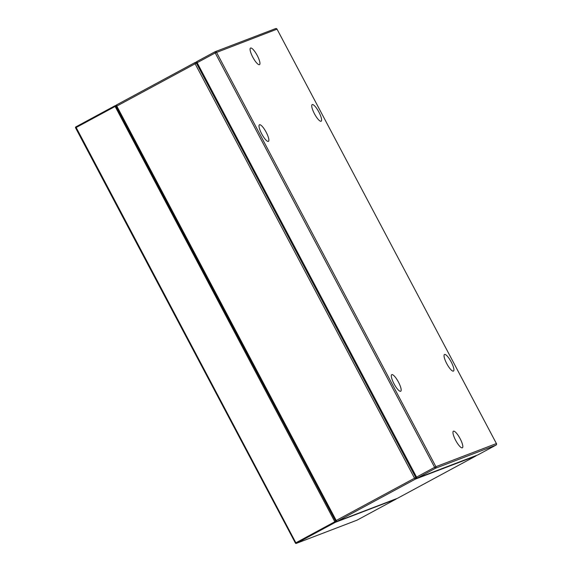 <?xml version="1.0" encoding="UTF-8"?>
<svg xmlns="http://www.w3.org/2000/svg" width="572" height="572" viewBox="0 0 572 572"><rect width="100%" height="100%" fill="white"/><g stroke="black" fill="none" stroke-linecap="round" stroke-linejoin="round"><path stroke-width="0.86" d="M460.11 438.652A9.431 2.359 -118.4 0 1 462.369 447.804A9.431 2.359 -118.4 0 1 455.669 440.354A9.431 2.359 -118.4 0 1 453.41 431.209A9.431 2.359 -118.4 0 1 460.11 438.652M266.159 132.218A9.431 2.359 -118.4 0 1 268.418 141.363A9.431 2.359 -118.4 0 1 261.719 133.912A9.431 2.359 -118.4 0 1 259.452 124.767A9.431 2.359 -118.4 0 1 266.159 132.218M318.883 112.048A9.431 2.359 -118.4 0 1 321.142 121.2A9.431 2.359 -118.4 0 1 314.443 113.749A9.431 2.359 -118.4 0 1 312.183 104.605A9.431 2.359 -118.4 0 1 318.883 112.048M257.236 55.498A9.431 2.359 -118.4 0 1 259.495 64.643A9.431 2.359 -118.4 0 1 252.795 57.193A9.431 2.359 -118.4 0 1 250.536 48.048A9.431 2.359 -118.4 0 1 257.236 55.498M451.194 361.933A9.431 2.359 -118.4 0 1 453.453 371.085A9.431 2.359 -118.4 0 1 446.753 363.635A9.431 2.359 -118.4 0 1 444.494 354.49A9.431 2.359 -118.4 0 1 451.194 361.933M398.462 382.103A9.431 2.359 -118.4 0 1 400.722 391.248A9.431 2.359 -118.4 0 1 394.022 383.798A9.431 2.359 -118.4 0 1 391.763 374.653A9.431 2.359 -118.4 0 1 398.462 382.103M435.907 466.688L434.627 467.338L435.456 468.275A1.18 1.144 -110.9 0 0 435.907 466.688L216.502 52.295A1.18 1.144 -110.9 0 0 215.072 51.737L215.072 51.737A1.18 1.144 -110.9 0 0 214.943 51.802L215.215 52.946L277.034 29.151L496.41 443.55A1.18 1.144 69.1 0 1 495.953 445.138L477.877 454.897A1.18 1.144 69.1 0 1 477.749 454.954L477.749 454.954A1.18 1.18 0 0 0 477.885 454.89L417.381 478.035L416.552 477.098L415.823 477.534A1.18 1.144 -110.9 0 0 417.253 478.092L417.253 478.092A1.18 1.144 -110.9 0 0 417.381 478.035L435.456 468.275L495.953 445.138A1.18 1.18 0 0 0 496.446 443.543L435.907 466.688M496.417 443.572L277.034 29.151A1.18 1.18 0 0 0 275.575 28.6L275.575 28.6A1.18 1.144 69.1 0 1 276.998 29.158M275.439 28.657A1.18 1.144 69.1 0 1 275.575 28.6L215.072 51.737A1.18 1.18 0 0 0 214.936 51.802L196.868 61.561A1.18 1.18 0 0 0 196.375 63.149L197.14 62.706L196.861 61.561L214.936 51.802M196.847 61.569A1.18 1.144 -110.9 0 0 196.403 63.127L415.787 477.548L414.543 478.185L415.372 479.121A1.18 1.144 -110.9 0 0 415.908 477.727M477.899 454.89L495.967 445.13M196.296 62.963A1.18 1.144 -110.9 0 0 194.859 62.641L195.131 63.792L196.382 63.156M196.375 62.055L194.988 62.584A1.18 1.18 0 0 0 194.852 62.648L116.524 104.941L194.845 62.655M116.509 104.948A1.18 1.144 -110.9 0 0 116.066 106.506M116.08 106.521L116.802 106.085L116.524 104.941A1.18 1.18 0 0 0 116.037 106.528L335.485 520.913A1.18 1.144 -110.9 0 0 336.915 521.478L336.915 521.478A1.18 1.144 -110.9 0 0 337.044 521.414L336.214 520.477L335.449 520.928A1.18 1.18 0 0 0 336.915 521.478L397.411 498.334A1.18 1.18 0 0 0 397.547 498.269A1.18 1.144 69.1 0 1 397.411 498.334M476.34 455.498A1.18 1.144 69.1 0 1 475.868 455.984L475.89 455.97M397.561 498.269L337.044 521.414L415.372 479.121L475.868 455.984L397.54 498.276L475.883 455.977A1.18 1.18 0 0 0 476.362 455.484M357.092 520.134L296.36 543.364L295.867 542.807L295.431 543.064A0.708 0.686 -110.9 0 0 296.36 543.364L335.328 522.322A0.708 0.686 -110.9 0 0 335.6 521.378L334.827 521.764L335.328 522.322L396.046 499.099L357.085 520.141A0.708 0.686 69.1 0 1 357.007 520.177L357.007 520.177A0.708 0.686 69.1 0 1 356.921 520.205M114.979 106.535L115.744 106.149A0.708 0.686 -110.9 0 0 114.893 105.813L114.893 105.813A0.708 0.686 -110.9 0 0 114.815 105.849L334.827 521.764L295.867 542.807L75.847 126.891A0.708 0.708 0 0 0 75.554 127.842L114.979 106.535M396.36 498.741A0.708 0.686 69.1 0 1 396.046 499.099A0.708 0.708 0 0 0 396.375 498.734M396.053 499.099L357.085 520.141A0.708 0.708 0 0 1 357.007 520.177L296.282 543.4A0.708 0.708 0 0 1 295.409 543.071L75.554 127.842L295.424 543.057M75.84 126.891A0.708 0.686 -110.9 0 0 75.576 127.828M215.215 52.946L434.627 467.338L416.552 477.098L197.14 62.706L215.215 52.946M336.214 520.477L116.802 106.085L195.131 63.792L414.543 478.185L336.214 520.477M335.771 521.307L115.909 106.085M114.8 105.856L75.847 126.891L114.808 105.849A0.708 0.708 0 0 1 114.893 105.813L116.08 105.355M415.787 477.548A1.18 1.18 0 0 0 417.253 478.092L477.749 454.954"/></g></svg>
